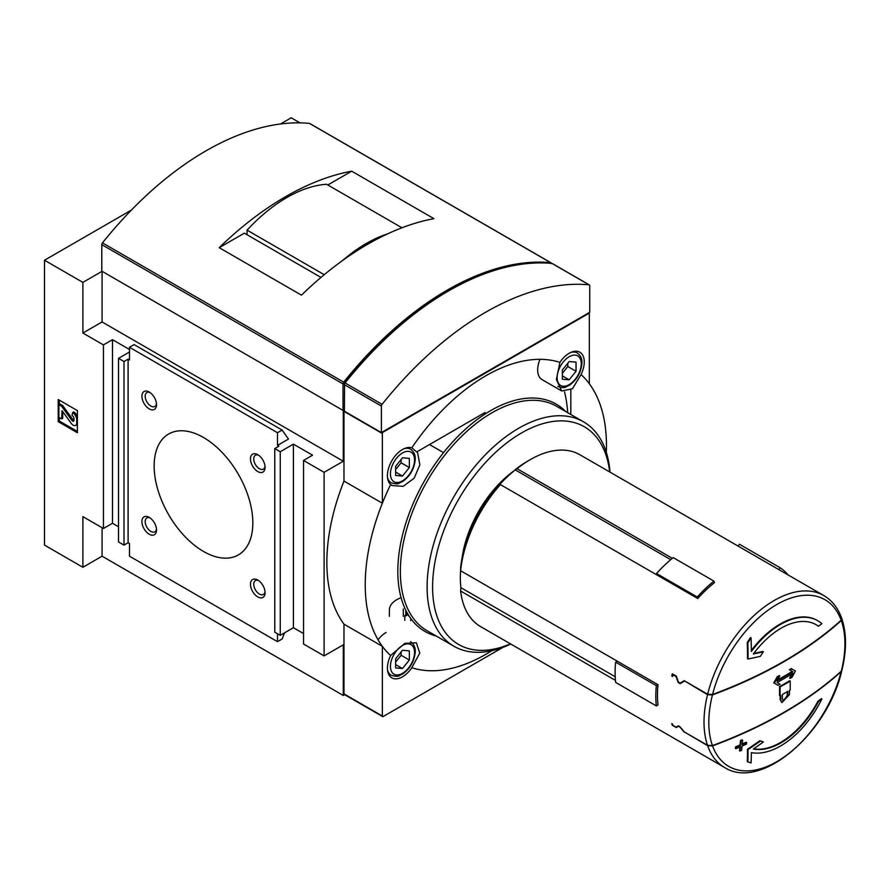 <?xml version="1.0" encoding="UTF-8"?>
<svg xmlns="http://www.w3.org/2000/svg" width="890" height="890" viewBox="0 0 890 890"><rect width="100%" height="100%" fill="white"/><g stroke="black" fill="none" stroke-linecap="round" stroke-linejoin="round"><path stroke-width="1.33" d="M617.293 661.192L615.635 662.149L656.342 685.656A101.571 58.64 120 0 0 656.342 705.915L657.999 704.958A99.246 57.294 120 0 1 657.999 684.699L460.62 570.746A99.246 57.294 -60 0 1 500.391 484.583L697.76 598.536A99.246 57.294 120 0 1 714.448 582.639L713.936 581.114A101.571 58.64 120 0 0 697.248 597.012L697.76 598.536M712.434 694.934A425.309 245.551 0 0 0 841.284 620.541A96.242 55.569 -60 0 1 841.284 671.182A425.309 245.551 180 0 1 712.434 745.575A96.242 55.569 -60 0 1 712.434 694.934L707.528 694.678L684.733 680.995M712.556 694.467A96.242 55.569 -60 0 1 776.859 604.477A96.242 55.569 -60 0 1 841.161 620.208A425.275 245.529 180 0 1 712.556 694.467L707.639 694.222L684.243 680.705L680.049 683.131L678.503 682.23L676.289 676.111L672.317 673.819A99.246 57.294 120 0 0 671.783 676.022L672.606 676.5A99.246 57.294 -60 0 1 673.018 674.754L676.022 676.489L678.225 682.519L680.16 683.631L684.277 681.262M712.556 745.898A425.275 245.529 0 0 0 841.161 671.65A96.242 55.569 -60 0 1 776.859 761.64A96.242 55.569 -60 0 1 712.556 745.898L707.639 745.653L684.466 732.014M712.434 745.575L707.528 745.331L684.277 731.903L680.16 726.974L678.225 725.862L676.022 727.13L673.018 725.406A99.246 57.294 -60 0 1 672.606 724.137L671.783 723.659A99.246 57.294 120 0 0 672.317 725.261L676.289 727.553L678.503 726.273L680.049 727.163L684.243 732.147M615.424 680.383L460.62 591.005A99.246 57.294 -60 0 0 480.633 626.627L724.571 767.469A99.246 57.294 -60 0 1 707.639 745.653M672.339 558.33L517.079 468.696A99.246 57.294 -60 0 1 530.251 459.652A99.246 57.294 -60 0 1 579.868 454.734L823.806 595.566A99.246 57.294 -60 0 0 707.639 694.222M751.36 650.434A74.437 42.976 -60 0 1 817.231 620.419A74.437 42.976 -60 0 1 817.498 620.575M815.885 624.569A70.165 40.517 -60 0 1 817.91 625.926L818.466 626.249A70.165 40.517 -60 0 0 816.163 624.724A70.165 40.517 -60 0 0 753.352 653.994A424.519 183.674 10.2 0 0 763.32 651.769A423.006 342.806 132 0 1 760.36 656.342A424.986 183.874 -169.8 0 1 748.034 658.989A423.94 272.763 -113.5 0 0 747.834 642.914A418.745 339.346 -48 0 0 751.06 637.863A424.452 273.096 66.5 0 1 751.371 651.48A74.437 42.976 -60 0 1 817.788 620.742A74.437 42.976 -60 0 1 821.87 623.679A424.719 245.206 180 0 1 818.466 626.249M753.741 653.471A423.74 183.34 10.2 0 0 762.774 651.447L763.32 651.769M748.034 658.989L747.478 658.678A423.162 272.262 -113.5 0 0 747.266 642.591A417.955 338.712 -48 0 0 750.493 637.54L751.06 637.863M780.04 695.813L779.495 695.502A426.377 246.174 -120 0 0 779.518 692.442A426.377 246.174 -120 0 0 779.506 686.646A426.41 246.185 0 0 0 789.653 680.783L790.198 681.106A427.156 246.619 60 0 1 790.187 689.961A427.167 246.619 180 0 1 789.508 690.362A427.167 246.63 60 0 1 789.43 694.745L781.854 702.599L780.652 699.807A427.167 246.63 -120 0 0 780.741 695.424A427.167 246.619 180 0 1 780.04 695.813A427.156 246.619 -120 0 0 780.074 690.774A427.156 246.619 -120 0 0 780.052 686.958A427.189 246.63 0 0 0 790.198 681.106M781.854 702.599L780.107 699.495A426.399 246.185 -120 0 0 780.185 695.735M777.504 679.993A426.21 246.074 0 0 0 792.3 671.427L789.374 669.736A426.054 245.985 0 0 0 791.277 668.59L794.87 670.66M790.142 678.403A427.211 348.813 -60 0 0 792.89 673.341A427.044 246.552 180 0 1 777.037 682.508L780.04 684.243A427.144 246.608 180 0 1 778.06 685.333L774.311 683.164A426.755 348.446 -60 0 0 777.849 676.979A426.833 246.43 0 0 0 779.829 675.888A426.844 348.513 120 0 1 776.992 680.894A426.989 246.519 0 0 0 792.856 671.739L789.931 670.048A426.833 246.43 0 0 0 791.822 668.913L795.415 670.982A427.211 348.813 120 0 1 792.044 677.268A427.144 246.608 180 0 1 790.142 678.403L789.597 678.091A426.444 348.19 -60 0 0 791.822 673.997M777.515 685.022L773.755 682.852A425.987 347.812 -60 0 0 777.293 676.667A426.054 245.985 0 0 0 779.273 675.566L779.829 675.888M753.607 748.846A70.165 40.517 -60 0 0 817.91 701.264A423.94 244.761 0 0 0 821.314 698.694L821.87 699.017A74.437 42.976 -60 0 1 751.371 752.617A424.452 213.366 54.3 0 1 751.06 762.941A418.745 41.663 -154.1 0 1 747.834 761.929A423.94 213.111 -125.7 0 0 748.034 749.569A424.986 294.267 -12.7 0 0 760.36 741.058A423.006 42.086 25.9 0 0 763.32 741.993A424.519 293.945 167.3 0 1 753.352 749.013A70.165 40.517 -60 0 0 818.466 701.576A424.719 245.206 0 0 0 821.87 699.017M747.834 761.929L747.266 761.606A423.162 212.721 -125.7 0 0 747.478 749.247A424.207 293.733 -12.7 0 0 759.804 740.736A422.216 42.008 25.9 0 0 762.774 741.67L763.32 741.993M742.26 743.962A424.063 244.828 0 0 0 746.12 742.227L746.665 742.549A424.363 245.006 60 0 1 746.521 744.04A424.63 245.162 180 0 1 742.06 746.054A423.673 244.617 60 0 1 741.581 750.37A423.974 244.783 180 0 1 740.035 751.06A423.418 244.461 -120 0 0 740.502 746.743A424.63 245.162 180 0 1 735.963 748.712A422.628 244.005 -120 0 0 736.119 747.211A424.841 245.284 0 0 0 740.658 745.241A423.418 244.461 -120 0 0 741.047 740.881A425.398 245.607 0 0 0 742.605 740.202A423.673 244.617 60 0 1 742.204 744.552A424.841 245.284 0 0 0 746.665 742.549M740.035 751.06L739.479 750.737A422.639 244.016 -120 0 0 739.89 747.01M735.963 748.712L735.407 748.39A421.849 243.56 -120 0 0 735.563 746.888A424.063 244.828 0 0 0 740.102 744.919A422.639 244.016 -120 0 0 740.491 740.558A424.619 245.151 0 0 0 742.049 739.879L742.605 740.202M841.161 620.208L841.751 618.472C838.102 608.115 832.128 600.483 823.806 595.566M841.84 618.817L841.284 620.541M841.284 671.182L841.907 670.226C846.702 650.579 846.69 633.435 841.862 618.806M724.571 767.469C761.017 791.088 827.656 733.382 841.784 670.693L841.161 671.65M460.62 570.746L460.642 567.575A95.364 55.058 -60 0 1 498.5 485.54L500.391 484.583M517.079 468.696L515.277 469.909L670.737 559.665M515.277 469.909A94.974 54.835 120 0 0 499.079 485.25M460.631 570.679A94.974 54.835 120 0 0 460.92 587.667L615.179 676.734M460.92 587.667L460.62 591.005M515.188 469.653A95.364 55.058 -60 0 1 527.503 461.231L530.251 459.652M606.312 452.354A170.58 98.478 -60 0 0 589.325 383.746A170.58 98.478 120 0 0 581.059 374.568L572.415 388.763L561.735 390.988L556.384 379.529L559.888 362.352A170.58 98.478 120 0 0 411.792 447.848L417.588 452.654L419.858 464.825L414.184 478.175L403.226 486.329L392.178 485.573L390.632 484.516A170.58 98.478 120 0 0 382.355 503.239L343.985 481.078L343.985 411.38A1.168 0.667 120 0 1 344.397 410.312M589.325 383.746L589.325 314.036A1.168 0.667 120 0 0 588.501 313.569L383.178 432.106A1.168 0.667 120 0 0 382.355 433.53L382.355 503.239A170.58 98.478 -60 0 0 382.355 646.329A170.58 98.478 120 0 0 390.632 655.507L404.861 643.359L416.364 642.791L419.78 653.138L411.792 667.734A170.58 98.478 120 0 0 491.792 650.712M382.6 716.572A1.168 0.667 120 0 1 382.355 716.038L382.355 646.329L343.985 624.179L343.985 693.877A1.168 0.667 120 0 0 344.219 694.411L382.6 716.572A1.168 0.667 120 0 0 383.178 716.517L502.95 647.364M390.632 655.507A21.327 12.315 120 0 0 391.834 677.869A21.327 12.315 120 0 0 411.792 667.734M299.997 122.865L291.208 117.791L280.483 123.988M389.375 616.336L389.375 610.006A25.198 14.552 180 0 1 401.101 597.702M131.442 210.04L44.5 260.236L44.5 545.114L82.881 567.275L102.072 556.194L343.295 695.468L344.675 694.667M77.397 410.59L58.206 399.51L58.206 421.66L77.397 432.74L77.397 410.59M129.484 349.492L112.485 339.68L103.44 344.908L103.44 528.493L112.485 523.276L118.515 526.758M103.44 344.908L82.881 333.038L82.881 282.386L102.072 271.305L102.072 321.957L82.881 333.038M44.5 260.236L82.881 282.386M103.44 528.493L82.881 516.623L82.881 567.275M112.485 339.68L112.485 523.276M344.397 409.945L343.295 410.579L343.295 461.231L324.105 472.312L303.546 460.442L312.59 455.213L293.411 444.132L280.25 451.731L274.765 448.571L278.882 446.19L277.502 445.401L288.471 439.07L282.141 430.07L277.502 432.74L129.484 347.278L129.484 359.938L128.104 359.148L123.999 361.518L118.515 358.358L118.515 541.943L123.999 545.114L128.104 542.733L129.484 543.534L129.484 556.194L277.502 641.657L282.141 638.976L284.511 632.857M118.515 358.358L129.484 352.028M123.999 361.518L123.999 545.114M128.104 359.148L128.104 542.733M149.22 408.888A10.335 5.963 -120 0 0 156.518 404.672A10.335 5.963 -120 0 0 149.22 392.023A10.335 5.963 -120 0 0 141.911 396.239A10.335 5.963 -120 0 0 149.22 408.888M257.766 471.567A10.335 5.963 -120 0 0 265.075 467.35A10.335 5.963 -120 0 0 257.766 454.69A10.335 5.963 -120 0 0 250.468 458.906A10.335 5.963 -120 0 0 257.766 471.567M149.22 534.234A10.335 5.963 -120 0 0 156.518 530.017A10.335 5.963 -120 0 0 149.22 517.368A10.335 5.963 -120 0 0 141.911 521.585A10.335 5.963 -120 0 0 149.22 534.234M257.766 596.912A10.335 5.963 -120 0 0 265.075 592.696A10.335 5.963 -120 0 0 257.766 580.035A10.335 5.963 -120 0 0 250.468 584.263A10.335 5.963 -120 0 0 257.766 596.912M203.487 551.444A69.776 40.284 -120 0 0 238.387 554.893A69.776 40.284 -120 0 0 238.387 474.326A69.776 40.284 -120 0 0 168.599 434.031A69.776 40.284 -120 0 0 157.908 489.945A69.776 40.284 -120 0 0 203.487 551.444M277.502 432.74L277.502 445.401M277.502 633.736L277.502 641.657M274.765 448.571L274.765 632.156L280.25 635.327L293.411 627.728L303.546 633.58M280.25 451.731L280.25 635.327M293.411 444.132L293.411 627.728M303.546 460.442L303.546 644.026L324.105 655.897L343.295 644.816L343.295 695.468M324.105 472.312L324.105 655.897M564.56 391.878A170.58 98.478 -60 0 1 567.72 412.682M343.985 624.179A170.58 98.478 -60 0 1 343.985 481.078M570.824 389.987L570.824 414.473M343.295 410.579L102.072 271.305M443.543 452.643L429.525 444.544M102.072 527.703L102.072 556.194M343.295 461.231L102.072 321.957M282.141 430.07L134.112 344.597L129.484 347.278M405.851 610.317L405.796 615.858L407.164 615.068L407.164 612.832M403.326 608.927L403.326 616.336M410.735 618.439L410.735 620.608M405.796 615.068L404.817 615.635L404.817 620.386M406.986 612.509L405.796 613.199M408.543 615.168L408.543 615.858M59.307 417.555L59.307 421.026L58.206 421.66M59.307 400.144L59.307 404.416M76.707 419.691A5.818 3.36 -120 0 0 72.602 412.56L72.046 415.407A2.715 1.569 -120 0 1 73.97 418.734L73.97 420.291A1.936 1.124 -120 0 1 73.57 421.181A1.936 1.124 -120 0 1 71.812 420.336L61.633 406.229L58.896 404.65L58.896 417.31L61.633 418.89L62.066 410.691L71.1 423.217A5.04 2.915 -120 0 0 75.661 425.398A5.04 2.915 -120 0 0 76.707 423.084L76.707 419.691L77.397 419.29M77.397 416.743A5.818 3.36 -120 0 0 73.692 411.925L72.602 412.56M75.661 425.398L76.763 424.764A5.04 2.915 -120 0 0 77.397 424.141M62.734 411.614L62.734 418.267L61.633 418.89M73.948 420.57A1.936 1.124 -120 0 1 72.913 419.702L62.734 405.595L59.986 404.016L58.896 404.65M62.734 405.595L61.633 406.229M59.307 421.026L77.397 431.472M581.059 374.568A21.327 12.315 120 0 0 579.857 352.206A21.327 12.315 120 0 0 569.188 353.263A21.327 12.315 120 0 0 559.888 362.352M411.792 447.848A21.327 12.315 120 0 0 402.491 449.506A21.327 12.315 120 0 0 388.93 467.128A21.327 12.315 120 0 0 390.632 484.516M510.426 643.837A125.701 72.579 -60 0 1 432.674 582.627A125.701 72.579 -60 0 1 517.791 435.199A125.701 72.579 -60 0 1 609.672 471.934M461.999 558.431A85.284 49.239 -60 0 1 515.043 470.087M510.771 644.026A129.584 74.816 -60 0 1 453.945 646.251A129.584 74.816 -60 0 1 453.945 496.631A129.584 74.816 -60 0 1 583.529 421.816A129.584 74.816 -60 0 1 610.017 472.134M539.963 359.326A21.327 12.315 120 0 0 542.088 379.641L561.735 390.988M386.049 632.501A21.327 12.315 120 0 0 378.05 639.765M409.344 458.395L409.344 467.528L402.491 476.05L395.638 475.438L395.638 466.304L402.491 457.783L409.344 458.395M576.041 362.152L576.041 371.286L569.188 379.808L562.335 379.196L562.335 370.062L569.188 361.54L576.041 362.152M409.344 650.879L409.344 660.013L402.491 668.546L395.638 667.934L395.638 658.789L402.491 650.267L409.344 650.879M395.638 469.597L401.123 462.778L409.344 467.528M401.123 462.778L401.123 459.485M395.638 472.101L402.491 476.05M562.335 373.355L567.82 366.535L576.041 371.286M567.82 366.535L567.82 363.242M562.335 375.858L569.188 379.808M395.638 662.093L401.123 655.274L409.344 660.013M401.123 655.274L401.123 651.97M395.638 664.585L402.491 668.546M258.645 580.603A8.01 4.628 -120 0 0 255.408 580.591A8.01 4.628 -120 0 0 254.173 587.011A8.01 4.628 -120 0 0 259.413 594.075A8.01 4.628 -120 0 0 263.418 594.464A8.01 4.628 -120 0 0 265.02 591.661M150.087 517.936A8.01 4.628 -120 0 0 146.85 517.913A8.01 4.628 -120 0 0 145.615 524.344A8.01 4.628 -120 0 0 150.855 531.397A8.01 4.628 -120 0 0 154.86 531.797A8.01 4.628 -120 0 0 156.473 528.983M258.645 455.257A8.01 4.628 -120 0 0 255.408 455.246A8.01 4.628 -120 0 0 254.173 461.665A8.01 4.628 -120 0 0 259.413 468.73A8.01 4.628 -120 0 0 263.418 469.119A8.01 4.628 -120 0 0 265.02 466.304M150.087 392.579A8.01 4.628 -120 0 0 146.85 392.568A8.01 4.628 -120 0 0 145.615 398.987A8.01 4.628 -120 0 0 150.855 406.051A8.01 4.628 -120 0 0 154.86 406.452A8.01 4.628 -120 0 0 156.473 403.637M773.755 682.852L774.311 683.164M777.293 676.667L777.849 676.979M792.3 671.427L792.856 671.739M789.374 669.736L789.931 670.048M817.91 701.264L818.466 701.576M759.804 740.736L760.36 741.058M747.478 749.247L748.034 749.569M747.266 642.591L747.834 642.914M740.491 740.558L741.047 740.881M740.102 744.919L740.658 745.241M735.563 746.888L736.119 747.211M787.884 691.319A427.2 246.641 60 0 1 787.806 695.702L783.067 700.619L782.321 698.873A427.2 246.641 -120 0 0 782.399 694.489A427.167 246.619 0 0 0 787.884 691.319M787.327 691.652A426.421 246.196 60 0 1 787.261 695.39L784.402 700.119M615.635 662.149A101.571 58.64 120 0 0 615.635 682.408L656.342 705.915M657.999 684.699L656.342 685.656M697.248 597.012L656.542 573.505A101.571 58.64 120 0 1 673.229 557.618L713.936 581.114M656.542 573.505L657.054 575.029M738.11 546.093L739.423 544.235L780.13 567.731L778.817 569.589M788.051 574.918A101.571 58.64 120 0 0 780.13 567.731M676.289 727.553L678.992 725.995M680.049 683.131L684.243 680.705L680.049 683.131M671.783 676.022L672.862 675.399M551.355 263.64A1.936 1.124 120 0 0 550.955 262.75A1.936 1.124 120 0 0 550.676 262.661A290.752 167.865 120 0 0 343.707 382.155A1.936 1.124 120 0 0 343.017 383.924L343.017 410.424L101.794 271.15L101.794 244.65A1.936 1.124 120 0 1 102.472 242.881A290.752 167.865 120 0 1 309.442 123.387A1.936 1.124 120 0 1 309.731 123.476A1.936 1.124 120 0 1 309.943 123.677M219.207 247.676L301.443 295.157A290.752 167.865 120 0 1 433.942 218.662L351.706 171.18A290.752 167.865 120 0 0 219.207 247.676L244.338 233.169L320.99 277.424M343.017 410.424L344.397 409.634M381.398 432.584L589.736 312.301L589.736 285.79A1.936 1.124 120 0 0 589.336 284.911A1.936 1.124 120 0 0 589.058 284.822A290.752 167.865 120 0 0 382.077 404.316A1.936 1.124 120 0 0 381.398 406.074L381.398 432.584L344.397 411.213L344.552 383.89M552.545 263.74A1.936 1.124 120 0 0 552.323 263.54A1.936 1.124 120 0 0 552.045 263.451A290.752 167.865 120 0 0 345.075 382.945A1.936 1.124 120 0 0 344.397 384.714L381.398 406.074M327.809 184.975L351.706 171.18M447.87 291.33A290.752 167.865 120 0 0 345.086 382.021A1.936 1.124 120 0 0 344.397 383.801M401.957 227.784L326.574 184.263A139.563 80.578 120 0 0 247.075 230.154L247.075 234.749M324.238 274.699L247.075 230.154M387.728 233.814A139.563 80.578 120 0 0 342.494 260.592M707.528 745.331A99.246 57.294 -60 0 1 704.557 711.588A99.246 57.294 -60 0 1 707.528 694.678M436.211 636.016A131.231 75.772 -60 0 1 433.653 466.104A131.231 75.772 -60 0 1 565.795 411.569M382.355 716.038L343.985 693.877M382.355 433.53L343.985 411.38M77.397 422.694L76.707 423.084M72.913 419.702L71.812 420.336M453.945 646.251L427.189 630.799A129.584 74.816 -60 0 1 427.189 481.178A129.584 74.816 -60 0 1 556.762 406.363L583.529 421.816M387.484 477.174A19.38 11.192 120 0 0 391.155 482.758C399.666 485.284 398.676 482.758 402.38 481.69C410.023 476.306 414.306 468.952 415.23 459.618C415.574 455.213 414.006 451.731 410.535 449.183A19.38 11.192 120 0 0 403.871 448.782M402.491 452.988A17.055 9.846 120 0 0 392.045 479.91A17.055 9.846 120 0 0 412.938 467.851A17.055 9.846 120 0 0 402.491 452.988M574.439 351.328L577.243 352.941A19.38 11.192 120 0 0 570.568 352.54M569.188 356.745A17.055 9.846 120 0 0 558.742 383.668A17.055 9.846 120 0 0 579.635 371.608A17.055 9.846 120 0 0 569.188 356.745M387.484 669.658A19.38 11.192 120 0 0 391.155 675.243C399.666 677.779 398.676 675.243 402.38 674.175C410.023 668.802 414.306 661.437 415.23 652.103C415.574 647.698 414.006 644.215 410.535 641.668M402.491 645.484A17.055 9.846 120 0 0 392.045 672.395A17.055 9.846 120 0 0 412.938 660.335A17.055 9.846 120 0 0 402.491 645.484M550.676 262.661L309.442 123.387M343.707 382.155L102.472 242.881M343.017 383.924L101.794 244.65M589.058 284.822L552.045 263.451M382.077 404.316L345.075 382.945M485.095 412.459L416.987 451.786M589.08 313.514L588.368 313.091M390.565 484.649L392.178 485.584M388.363 481.145L391.155 482.758M407.742 447.57L410.535 449.183M557.852 386.516C566.374 389.041 565.373 386.516 569.088 385.448C576.731 380.063 581.003 372.71 581.927 363.376C582.271 358.97 580.703 355.488 577.243 352.941M388.363 673.63L391.155 675.243M817.231 620.419L817.788 620.742M550.955 262.75L309.731 123.476M589.336 284.911L552.323 263.54"/></g></svg>
